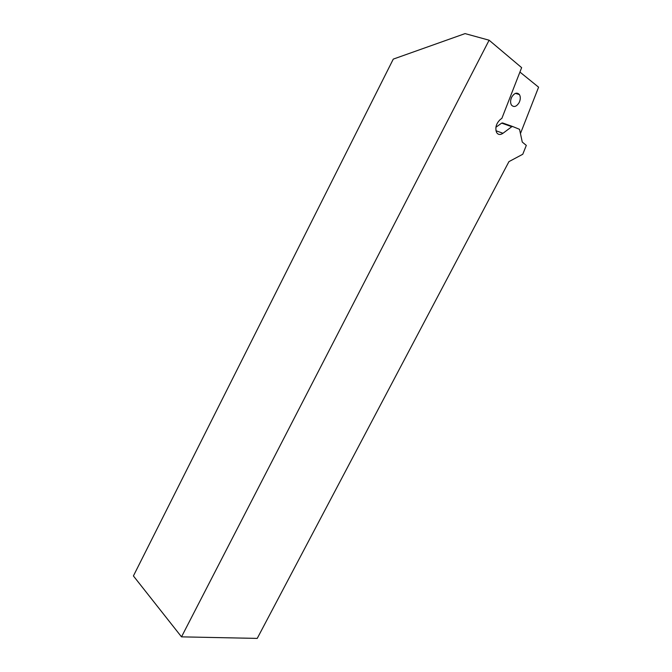 <?xml version="1.0" encoding="UTF-8"?>
<svg xmlns="http://www.w3.org/2000/svg" width="672" height="672" viewBox="0 0 672 672"><rect width="100%" height="100%" fill="white"/><g stroke="black" fill="none" stroke-linecap="round" stroke-linejoin="round"><path stroke-width="1.01" d="M519.112 102.656C516.424 106.772 513.87 107.562 511.442 105.042C510.208 102.791 510.317 100.111 511.778 97.012C514.458 92.904 517.003 92.098 519.422 94.576C520.691 96.844 520.59 99.532 519.112 102.656M465.074 33.6L489.115 40.211L521.64 67.645L501.892 118.314L500.287 119.498C496.121 123.539 494.911 127.907 496.642 132.594C498.196 134.845 500.312 135.08 502.975 133.283L511.778 126.706L512.644 126.512L519.54 129.326L522.27 142.061L526.31 145.396L522.766 154.258L508.939 161.624L257.233 638.4L181.507 636.854L133.409 575.938L393.28 59.111L465.074 33.6M519.918 72.055L538.591 87.184L520.405 133.678M489.115 40.211L181.507 636.854M495.902 127.268L501.656 123.119L511.778 126.706M512.644 126.512L502.547 122.942L501.656 123.119M495.944 130.729L502.975 133.283M519.422 94.576L515.483 93.366"/></g></svg>

